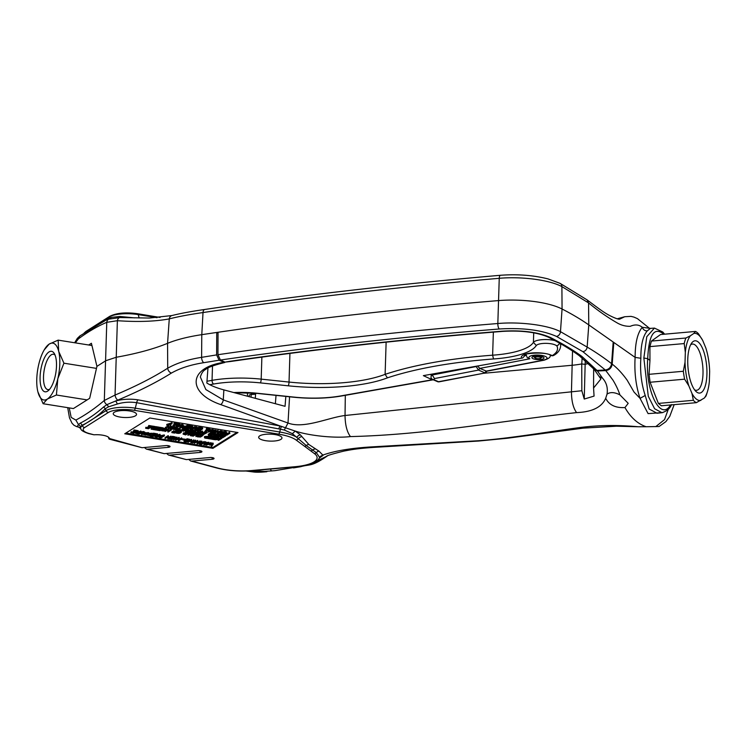 <?xml version="1.0" encoding="UTF-8"?>
<svg xmlns="http://www.w3.org/2000/svg" width="747" height="747" viewBox="0 0 747 747"><rect width="100%" height="100%" fill="white"/><g stroke="black" fill="none" stroke-linecap="round" stroke-linejoin="round"><path stroke-width="1.12" d="M251.188 392.885A25.743 22.783 128.4 0 1 251.384 394.547M254.876 393.174A28.769 10.262 84.9 0 0 254.783 394.248M58.145 340.128L49.143 344.115A28.769 10.747 99.1 0 1 58.677 351.286L58.145 340.128L91.937 345.516M63.925 363.191L57.818 378.72A28.769 10.747 99.1 0 0 58.677 351.286L63.925 363.191L96.466 368.383M40.086 376.946A20.505 7.657 99.1 0 1 45.548 355.824A20.505 7.657 99.1 0 1 54.288 353.508A20.505 7.657 99.1 0 1 55.848 372.762A20.505 7.657 99.1 0 1 48.378 390.569A20.505 7.657 99.1 0 1 40.086 376.946M87.138 399.897L56.417 395.004L57.818 378.72A28.769 10.747 99.1 0 1 47.425 398.991A28.769 10.747 99.1 0 1 37.892 391.83A28.769 10.747 99.1 0 1 37.63 390.728A28.769 10.747 99.1 0 1 38.751 364.387A28.769 10.747 99.1 0 1 44.129 350.016A28.769 10.747 99.1 0 1 49.143 344.115L44.129 350.016M49.601 389.308A17.9 6.686 99.1 0 1 43.513 376.647A17.9 6.686 99.1 0 1 47.743 359.139A17.9 6.686 99.1 0 1 55.054 355.096M56.417 395.004L47.425 398.991L43.13 403.735L37.892 391.83M43.13 403.735L73.393 408.562L89.677 398.291L96.933 366.357L91.405 343.265L88.688 344.993M543.349 360.129A3.025 1.737 -100.9 0 0 544.012 360.213L486.699 371.24L479.817 368.402L529.856 358.784A9.085 2.717 1.8 0 1 533.414 355.301A9.085 2.717 1.8 0 1 545.553 356.515A9.085 2.717 1.8 0 1 543.349 360.129L486.101 371.138L484.84 372.818L478.547 370.082L479.817 368.402L477.622 366.086M525.953 354.302L527.251 357.617L529.856 358.784M533.61 356.562A4.538 1.363 -178.2 0 0 533.675 356.627L535.076 357.981A3.025 0.906 -178.2 0 0 537.672 358.681A3.025 0.906 -178.2 0 0 540.613 358.299A3.025 0.906 -178.2 0 0 540.828 358.158A3.025 0.906 -178.2 0 0 537.989 356.879A3.025 0.906 -178.2 0 0 535.076 357.981M486.904 371.203L485.429 372.921L438.554 381.717L433.904 379.7L434.493 378.561L478.547 370.082L476.007 366.375M431.803 374.331L434.493 378.561M524.945 354.722L524.917 355.6L522.648 357.981L423.362 375.638L522.648 357.981M431.252 374.424L431 378.001L432.448 379.439L433.904 379.7M206.975 381.25L212.045 380.354A60.563 18.124 -178.2 0 1 261.189 379.14L289.033 382.062A90.854 27.191 -178.2 0 0 385.116 374.34L386.124 342.275M555.068 340.669A13.623 4.08 -178.2 0 0 533.414 342.359A60.563 18.124 -178.2 0 1 492.628 355.189A242.271 72.515 -178.2 0 0 385.116 374.34L387.422 377.851A239.236 71.6 -178.2 0 1 493.496 358.971L492.628 355.189L493.356 332.163M493.496 358.971A63.598 19.03 -178.2 0 0 536.29 345.516L533.414 342.359L533.713 332.807M207.965 368.047L206.844 383.024A62.234 18.628 1.8 0 0 223.867 389.887L285.055 406.312L285.83 396.396M229.338 361.38L224.987 362.127L230.141 361.548A4.538 2.185 -98.8 0 1 229.338 361.38C316.625 348.849 407.488 338.793 501.937 331.201C522.013 330.006 538.157 332.098 550.38 337.495C562.65 343.723 573.154 350.026 581.885 356.412A4.538 4.024 126.5 0 1 579.298 355.721C570.829 349.521 560.549 343.359 548.457 337.205A4.538 3.67 -63.1 0 0 550.38 337.495M579.298 355.721L593.93 369.139L596.984 370.419L581.885 356.412M596.984 370.419L605.275 369.989C608.861 369.448 610.971 367.337 611.588 363.64L613.184 342.014L588.776 324.898A423.969 126.897 -178.2 0 0 562.061 309.006A53.298 15.948 -178.2 0 0 498.174 300.611A1817.012 543.825 -178.2 0 0 218.049 332.266L217.947 354.704L220.421 360.026C309.594 347.159 402.54 336.813 499.276 328.988C522.975 327.578 542.051 330.053 556.496 336.421L582.912 351.678C585.331 351.174 586.75 349.633 587.161 347.084L560.474 331.668C548.102 325.16 520.332 321.509 497.829 323.526C400.691 331.36 307.4 341.752 217.947 354.704M611.588 363.649L611.588 363.649C603.501 357.44 595.359 351.921 587.161 347.084L588.776 324.898L588.552 302.908L561.893 286.605C549.521 279.938 521.751 276.297 499.248 278.304C396.143 287.203 297.399 298.623 203.016 312.554C189.439 314.496 178.188 316.607 169.27 318.894C155.189 321.509 137.896 322.106 117.382 320.696A4.538 2.671 -89.7 0 1 119.95 317.55L149.288 318.045L171.969 315.542A4.538 3.735 -103.2 0 0 169.27 318.894L167.561 343.331A196.844 58.91 1.8 0 1 116.317 357.243L105.822 360.698L96.933 366.357M605.275 369.98L582.912 351.678M224.987 362.127L220.421 360.026M605.798 370.568C609.431 370.026 611.569 367.888 612.195 364.144L613.801 342.443L613.147 342.5M612.195 364.153L612.195 364.153C617.125 367.869 622.111 373.211 627.153 380.176L634.044 392.082L640.048 398.356L645.221 395.471C641.393 384.014 639.936 371.614 640.861 358.28L635.127 357.393L613.184 342.014M600.803 378.897L594.379 369.681L597.441 370.988L605.789 370.577L612.913 380.064C615.995 385.135 618.32 390.074 619.907 394.883C614.585 392.138 610.299 391.886 607.04 394.127C608.002 387.898 606.508 382.595 602.558 378.215L597.441 370.988M599.449 376.591L602.558 378.215M607.04 394.127L605.686 398.291C601.83 407.208 592.128 411.98 576.581 412.605C501.209 420.888 427.555 434.773 350.446 436.584C335.487 438.34 310.528 436.024 295.261 431.094L280.256 426.014A4.538 1.783 -78.7 0 0 278.818 428.89L284.308 430.029L292.413 433.671L306.279 445.557L316.326 452.645L319.613 457.407A4.538 4.454 -171 0 1 323.106 455.353L318.997 451.16L308.838 444.484L300.378 434.857L295.261 431.084M600.793 379.121L593.566 388.01L594.061 396.097L584.247 399.047L581.838 390.737L345.03 415.5C328.064 417.601 303.945 429.18 288.006 423.017L223.269 399.878L205.855 389.56L200.345 377.002C201.531 373.052 203.333 370.512 205.77 369.382C207.442 367.533 213.773 365.246 224.744 362.51L219.114 360.222L216.63 354.909L201.606 357.337C188.02 359.494 176.722 363.107 167.72 368.196C153.434 377.328 135.879 386.283 115.047 395.06A4.538 2.241 70.3 0 0 117.793 400.112C138.914 391.251 156.805 382.221 171.465 373.042C180.074 368.159 190.858 364.704 203.819 362.678L219.114 360.222M674.177 404.641L669.723 416.443L665.885 421.616L659.078 426.509L646.136 426.742C637.621 423.81 630.561 417.414 624.959 407.563L628.208 403.333L619.907 394.883M624.959 407.563C615.5 408.086 609.076 404.995 605.686 398.291M670.498 404.967C660.609 422.148 645.016 390.429 647.724 358.653L643.849 358.028L646.781 336.692L654.447 328.101L650.404 328.381L647.247 330.912C644.801 330.865 643.139 329.66 642.28 327.289C637.518 332.957 635.137 342.985 635.127 357.393C634.222 372.146 635.856 385.807 640.048 398.356L648.088 413.614L662.822 412.568M655.754 426.64L664.513 419.627L668.313 409.235M657.033 413.24L649.152 409.02L645.221 395.471M663.878 334.245C654.185 326.355 648.807 334.497 647.724 358.653L649.955 360.428L649.05 374.322L650.095 382.249L658.368 403.417L661.347 405.78L696.335 402.67L704.281 398.076A33.718 12.027 84.9 0 0 707.502 391.419A33.718 12.027 84.9 0 0 709.342 381.54L709.65 371.586A33.718 12.027 84.9 0 0 705.85 348.027L702.712 340.436A33.718 12.027 84.9 0 0 693.851 333.414L690.396 335.776A33.718 12.027 84.9 0 0 685.335 352.323L685.027 362.267A33.718 12.027 84.9 0 0 688.827 385.835L691.965 393.417A33.718 12.027 84.9 0 0 700.826 400.439M650.095 382.249L684.616 379.187L688.827 385.835M649.05 374.322L683.337 371.268A36.342 12.96 84.9 0 0 684.616 379.187M685.027 362.267L683.337 371.268M687.763 359.335A26.238 9.356 84.9 0 0 695.924 391.4A26.238 9.356 84.9 0 0 706.662 366.105A26.238 9.356 84.9 0 0 691.629 343.088A26.238 9.356 84.9 0 0 687.763 359.335M694.57 389.822A23.213 8.282 84.9 0 0 696.577 390.298A23.213 8.282 84.9 0 0 702.992 373.892A23.213 8.282 84.9 0 0 692.469 344.059A23.213 8.282 84.9 0 0 690.583 344.881M691.965 393.417L693.356 400.308A36.342 12.96 84.9 0 0 696.335 402.67M704.281 398.076L705.952 396.097A36.342 12.96 84.9 0 0 706.877 393.445L707.502 391.419M702.712 340.436L698.501 333.797A36.342 12.96 84.9 0 0 695.522 331.435L693.851 333.414M690.396 335.776L685.905 338.008A36.342 12.96 84.9 0 0 684.205 343.573L685.335 352.323M658.368 403.417L693.356 400.308M685.905 338.008L651.393 341.08L660.535 334.544L695.522 331.435M651.393 341.08L649.918 346.617L684.205 343.573M649.955 360.428L649.918 346.617M643.849 358.028L648.275 396.246L654.596 408.749L661.963 412.708C666.996 411.093 670.162 408.376 671.478 404.575M638.199 426.761L616.331 426.21L582.996 428.162L579.448 427.611C598.226 425.136 617.806 424.856 638.199 426.761L646.136 426.742M647.247 330.912C642.896 336.085 640.767 345.207 640.861 358.28M483.393 373.304L571.828 365.292A45.427 13.595 -178.2 0 0 581.745 363.938L581.838 390.746M593.566 388.01L593.641 368.803M584.247 399.047L585.144 364.377L588.515 363.378M582.146 357.888L581.745 363.938L585.144 364.377L585.284 360.465M295.261 431.094L292.413 433.671M300.378 434.857A4.538 3.716 -44.9 0 0 296.867 437.256A37.21 11.14 1.8 0 0 279.723 432.009L280.414 429.198A4.538 1.774 -79.7 0 1 281.712 426.406M579.448 427.611C548.643 431.682 511.676 438.209 478.976 440.702L371.847 446.883C351.454 448.069 335.254 450.758 323.236 454.942L319.688 456.931M582.996 428.162L507.316 438.256L478.566 441.038L373.36 447.406L371.847 446.883M619.636 319.137L619.646 319.137C619.571 318.773 619.879 320.631 609.599 315.523C603.987 312.517 600.009 309.594 587.086 299.874L588.552 302.908C597.805 310.528 607.143 317.073 616.555 322.545C620.86 325.178 625.435 326.43 630.281 326.308C634.969 324.245 638.965 324.581 642.28 327.289L649.348 328.25M218.049 332.266A1817.012 543.825 -178.2 0 0 216.742 332.452L216.63 354.909M218.049 333.05L216.742 332.452A1817.012 543.825 -178.2 0 0 201.783 334.665A109.025 32.625 -178.2 0 0 167.561 343.331L167.72 368.196A4.538 3.446 59.4 0 0 171.465 373.042M319.258 458.172L323.106 455.353M301.965 436.631A4.538 3.912 143.9 0 0 298.455 438.601A3.025 2.652 126.5 0 1 296.129 440.048L314.422 453.597A34.595 10.355 -178.2 0 1 295.112 466.707A3.025 1.074 85 0 0 295.467 466.838C308.987 465.288 316.868 462.486 319.109 458.425A37.21 11.14 1.8 0 0 319.613 457.407L319.511 457.771M223.745 362.37C188.3 367.496 186.713 392.847 220.72 404.603L280.256 426.014L137.971 399.841C130.398 398.693 122.91 399.085 115.524 401.008A4.538 1.774 -104.8 0 1 117.26 404.034C123.6 402.157 130.053 401.718 136.636 402.708L278.818 428.89M327.009 456.109L315.085 461.945M311.378 463.644L327.335 455.95M327.457 455.857C311.135 467.174 310.08 463.952 300.621 466.726L298.949 466.66L304.178 465.624M274.877 470.675L264.569 471.422L274.877 470.666L298.949 466.66M271.376 470.629L270.769 470.04M649.451 328.278L637.462 318.652L633.97 317.101L631 316.364L624.716 316.728L619.777 319.1M119.09 317.55A4.538 2.138 91.3 0 0 120.015 316.467L134.516 317.867M275.372 403.716L276.026 395.368M304.58 446.304A3.025 2.652 -53.5 0 0 306.279 445.557A4.538 4.006 132.6 0 1 308.838 444.484M310.799 450.908A3.025 2.652 -53.5 0 0 312.498 450.161A4.538 3.95 120.7 0 1 314.945 449.003M108.287 437.051L109.305 438.919A11.663 3.492 -178.2 0 0 109.37 438.545A11.663 3.492 -178.2 0 0 93.982 434.801L88.632 433.587A3.025 1.783 105 0 0 89.332 433.549A16.425 4.912 -178.2 0 1 84.626 427.555L108.39 412.465A3.025 2.643 57.6 0 1 106.046 410.626A22.074 6.611 1.8 0 1 135.3 408.17L136.636 402.708A4.538 1.765 -80.3 0 1 137.971 399.841M103.516 407.04A4.538 3.875 -139.2 0 1 105.178 408.805L108.427 406.863A4.538 3.333 -107.9 0 0 106.905 404.631L103.516 407.04C96.12 413.623 88.37 418.992 80.256 423.166L78.472 424.567L75.867 420.075C85.345 415.052 94.832 408.525 104.319 400.485L106.774 322.312L117.382 320.696L115.047 395.06L104.319 400.485A4.538 3.772 47.4 0 0 106.905 404.631L117.793 400.112M108.427 406.863L117.26 404.034M80.853 426.63L78.472 424.567L77.417 426.304L80.573 428.451L80.853 426.63L82.077 425.295C90.508 421.252 98.212 415.752 105.178 408.805L106.046 410.626L82.282 425.725A3.025 2.643 57.6 0 0 84.626 427.555M80.573 428.47L80.881 429.011A19.048 5.696 1.8 0 1 82.282 425.725L82.077 425.295A4.538 3.978 -118.9 0 0 80.256 423.166M264.569 471.422L252.075 470.666M266.866 471.721C260.582 472.328 255.932 472.384 252.906 471.899L258.266 471.488M108.642 438.284L142.061 447.714L109.09 439.077M109.716 318.68L106.251 320.015A4.538 4.23 66.7 0 0 108.007 318.577L111.238 317.382L120.015 316.467M237.994 432.55L149.848 418.003L124.749 433.783L212.904 448.34L237.994 432.55M115.785 411.588A11.663 3.492 -178.2 0 0 113.236 413.633A11.663 3.492 -178.2 0 0 124.777 417.517A11.663 3.492 -178.2 0 0 136.542 414.361A11.663 3.492 -178.2 0 0 128.736 410.85A11.663 3.492 -178.2 0 0 115.785 411.588M261.217 435.184A11.663 3.492 -178.2 0 0 258.667 437.228A11.663 3.492 -178.2 0 0 270.209 441.113A11.663 3.492 -178.2 0 0 281.974 437.957A11.663 3.492 -178.2 0 0 274.168 434.446A11.663 3.492 -178.2 0 0 261.217 435.184M295.112 466.707L251.767 470.535A34.595 10.355 -178.2 0 1 217.582 467.995L191.811 461.067L212.129 459.274A3.025 0.906 -178.2 0 0 214.053 458.499A3.025 0.906 -178.2 0 0 209.926 457.528L186.358 459.61L169.653 455.119L200.009 452.439A3.025 0.906 -178.2 0 0 201.933 451.655A3.025 0.906 -178.2 0 0 197.806 450.684L164.191 453.653L147.514 449.18L168.103 447.36A3.025 0.906 -178.2 0 0 170.036 446.575A3.025 0.906 -178.2 0 0 165.909 445.604L142.061 447.714M136.057 431.822L137.644 431.682M137.597 431.439L137.625 430.571L138.4 431.785L141.006 431.131L140.978 431.99L137.868 433.951L135.282 433.195L137.812 432.569L137.597 431.439L138.372 432.653L140.978 431.99M143.461 433.587L143.882 434.614L145.469 434.913L146.16 434.595L145.123 433.288L148.513 433.512L145.646 433.344L146.711 434.614L145.684 435.062L143.919 434.539M143.938 433.82L145.572 434.035M145.133 432.793L148.541 432.653L148.513 433.512M146.151 433.176L146.701 434.614M153.163 434.175L153.396 433.176L156.291 433.652L156.263 434.521L153.163 436.472L150.268 435.996L152.892 436.248L153.947 435.585L152.453 435.342L154.171 435.445L155.563 434.567L153.368 434.044L156.263 434.521M150.296 435.127L152.92 435.38M152.453 435.342L152.705 434.334L154.498 434.39M158.952 435.875L164.396 434.987L164.368 435.846L161.249 437.807C159.26 437.63 158.485 437.266 158.924 436.734L162.519 436.631L164.368 435.846M170.746 437.481L172.566 436.341L175.396 436.948L175.265 437.947L172.959 439.395L171.436 439.497L169.728 439.04L172.492 439.301L174.789 437.826L172.79 437.425L171.418 438.284L172.184 438.592L170.718 438.349L172.538 437.2L175.368 437.817M169.504 439.18L169.532 438.312L170.718 438.33L170.746 437.49M172.305 438.517L173.855 437.602M175.601 440.179L175.62 439.311L179.224 437.434L179.196 438.302L177.59 439.311L179.924 439.703L182.025 438.769L178.916 440.73L179.7 439.834L177.366 439.451L175.601 440.179L179.196 438.302M178.682 438.62L179.943 438.834L181.558 437.817L182.025 438.769M178.421 440.646L178.626 439.666M186.965 440.048L186.722 440.991L185.247 440.749L187.067 439.6L189.897 440.216L187.488 441.794L185.975 441.897L184.042 441.58L184.07 440.711L185.256 440.73L185.275 439.88L187.095 438.732L189.925 439.348L189.897 440.216L191.624 439.479L191.437 442.233L194.332 440.795L191.213 442.756L190.999 440.805L188.067 442.233L191.596 440.347M186.843 440.917L188.393 439.992M192.493 442.962L192.521 442.093L195.621 440.142L196.078 441.085L192.493 442.962L196.078 441.085M198.963 443.699L201.485 443.083L201.307 441.085L202.082 442.299L204.202 441.561L204.659 442.504L201.55 444.465L199.477 444.082L199.001 442.775M199.692 442.345L201.326 442.196M205.985 445.193L206.013 444.325L211.121 442.691L210.252 444.81L213.315 443.933L211.831 446.164L211.336 446.08L212.493 444.269L210.15 445.128L209.543 445.025L210.337 443.905L205.985 445.193L211.093 443.559M210.28 443.942L212.932 442.99L213.315 443.933M211.336 446.08L211.803 444.521M173.883 424.147L174.135 423.138L176.525 423.53L176.497 424.399L173.397 426.35L175.806 424.455L173.883 424.147L176.497 424.399M172.921 426.276L172.949 425.407L174.733 424.277M180.186 427.471L182.651 425.921L181.951 425.463L177.515 427.032L179.98 425.482L182.184 425.332L183.276 425.818L180.671 427.555L180.214 426.602L182.007 425.482M179.672 424.828L182.212 424.464L183.304 424.959L183.276 425.818M188.141 426.49L188.375 425.491L191.251 425.967L191.232 426.836L188.141 428.778L185.265 428.302L187.88 428.563L188.926 427.9L187.441 427.657L189.15 427.76L190.532 426.892L188.347 426.36L191.232 426.836M185.508 427.303L187.908 427.695M187.441 427.657L187.693 426.649L189.467 426.714M194.444 429.824L195.994 426.752L196.47 426.826L196.003 428.367L199.561 428.208L194.808 429.889L196.442 427.695M196.031 427.499L199.589 427.349L199.561 428.208M206.2 429.478L206.443 428.47L208.843 428.871L208.815 429.73L205.714 431.682L208.114 429.786L206.415 429.338L208.815 429.73M205.229 431.607L205.257 430.739L207.04 429.618M213.147 432.915L215.612 431.364L214.912 430.907L210.477 432.476L212.942 430.916L215.145 430.767L216.238 431.262L213.633 432.989L213.175 432.046L214.968 430.916M210.477 432.476L211.504 430.972M213.044 430.011L216.088 430.179L216.238 431.262L218.143 430.403L217.956 433.148L220.841 431.719L217.741 433.671L217.526 431.719L214.604 433.148L218.115 431.271M219.945 434.035L221.495 430.963L221.971 431.038L221.504 432.569L225.062 432.42L219.945 434.035L221.943 431.906M221.532 431.71L225.09 431.551L225.062 432.42M165.348 428.283L165.376 427.424L168.897 425.538L168.71 428.283L171.595 426.854L168.495 428.806L168.28 426.854L165.348 428.283L168.869 426.406M168.738 427.415L171.138 425.902L171.595 426.854M166.74 428.731L166.712 429.6C165.769 430.982 163.995 431.318 161.399 430.608L163.444 429.236L166.721 429.6L168.14 428.741L168.308 425.995M173.902 429.693L173.93 428.825L177.011 426.882L177.469 427.826L173.902 429.693L177.469 427.826M177.795 431.047L179.495 430.599L179.738 429.618L182.287 429.842L183.613 429.011M182.38 428.806L185.125 429.245L182.679 430.832L179.495 430.617L182.268 430.711L184.5 429.301L182.38 428.806L182.623 427.798M184.444 428.106L185.153 428.376L185.125 429.245M188.692 430.291L190.224 430.169M190.746 429.151L190.971 430.272L193.081 429.534L193.538 430.487L190.448 432.429L188.384 432.046L188.132 431.364L190.382 431.056L190.177 429.927L191.699 431.262L193.538 430.487M195.751 432.999L195.845 432.037L196.256 433.064L198.45 433.157L197.497 431.738L200.812 432.093L198.73 431.607L197.918 431.934L198.954 433.223L196.293 432.98M196.321 432.261L197.936 432.476M197.507 431.252L198.982 430.571M199.542 430.599L200.7 430.879L200.868 431.962M198.525 431.626L199.066 433.055M203.427 434.567L203.455 433.699L206.545 431.757L206.994 432.7L203.427 434.567L206.994 432.7M213.212 436.183L214.762 433.111L215.248 433.195L214.781 434.726L218.339 434.577L213.586 436.248L215.22 434.063M214.8 433.858L218.367 433.708L218.339 434.577M220.925 435.632L222.494 435.492M222.447 435.258L222.475 434.39L223.25 435.594L225.837 434.941L225.809 435.809L222.718 437.751L220.16 436.986L222.653 436.379L222.447 435.258L223.222 436.463L225.809 435.809M152.145 427.079L152.388 426.079L154.778 426.472L154.76 427.34L151.65 429.292L154.05 427.396L152.36 426.939L154.76 427.34M151.174 429.208L151.202 428.339L152.986 427.219M159.559 428.311L159.802 427.303L163.276 427.882L163.051 428.862L157.468 430.067L160.119 430.683L156.693 430.113L162.454 428.787L159.774 428.171L163.248 428.741M159.755 429.572L160.372 429.674L160.344 430.543M156.693 430.113L156.926 429.114L160.185 428.414M168.215 428.685L168.448 431.495L171.324 430.076L168.224 432.018L168.01 430.076L165.087 431.505L168.598 429.618M168.477 430.636L170.867 429.123M167.86 431.962L168.038 429.208M181.148 430.898L181.437 432.027C180.485 433.409 178.71 433.746 176.115 433.045L178.169 431.663L181.437 432.027M193.025 432.849L192.997 433.652L187.88 435.268L189.43 432.196M189.467 432.943L192.549 432.709M197.768 434.605L195.975 435.734L195.957 436.603L198.833 434.782L196.928 434.474L197.171 433.465L199.561 433.858M209.487 435.576L209.954 436.444L206.844 438.396C204.865 438.209 204.099 437.854 204.538 437.331L204.566 436.463L208.133 436.36L209.496 435.501M214.389 437.35L217.48 437.695L214.389 439.638L211.513 439.161L214.128 439.413L215.173 438.76L213.689 438.517L213.717 437.649L215.416 437.751L215.397 438.62L216.779 437.751L214.389 437.35L214.622 436.351L215.752 436.537M211.756 438.153L214.156 438.554M125.851 433.101L212.923 447.472L236.93 432.373M215.164 438.9L218.143 438.536L218.264 436.958L218.815 437.042L218.694 439.329L221.747 438.396L218.647 440.347L219.506 439.423L215.136 439.768L218.115 439.404L218.236 437.817L218.787 437.91M218.722 438.461L221.289 437.453M210.617 436.734L210.859 435.734L213.735 436.211L213.707 437.07L210.626 439.012L207.741 438.536L210.355 438.797L211.41 438.134L210.14 437.751L211.625 437.994L213.016 437.126L210.831 436.593L213.707 437.07M207.993 437.537L210.383 437.929M209.926 437.891L210.168 436.883L211.943 436.948M197.75 435.856L200.168 436.061L201.494 435.221M197.404 436.071L197.376 436.836L200.149 436.92L202.428 435.454L200.261 435.025L200.289 434.156L201.793 434.231M202.25 434.306L202.969 434.493L203.007 435.464L200.56 437.042L197.376 436.836M193.286 433.867L196.377 434.212L193.286 436.155L190.41 435.678L193.025 435.931L194.071 435.277L192.586 435.034L192.838 434.026L194.323 434.268L194.295 435.137L195.677 434.268L193.286 433.867L193.52 432.868M194.743 433.073L195.985 433.279M190.41 435.678L190.653 434.67L193.053 435.071M188.795 432.158L188.767 432.952L185.676 434.903L183.099 434.147L183.379 432.98L185.443 432.644M183.099 434.147L185.611 433.531L185.424 431.533L186.199 432.746L188.309 432.009L188.767 432.952M171.829 432.616L172.071 431.617L175.704 432.065L177.795 431.131L174.686 433.092L171.829 432.616L174.424 432.868L175.489 432.205L173.257 431.831L173.285 430.963L175.732 431.196L177.338 430.188M163.248 428.507L165.358 428.208M165.965 428.311L166.749 428.731M161.399 430.608L162.501 428.983M155.395 427.62L155.647 426.621L159.12 427.191L158.887 428.18L153.312 429.376L155.964 429.992L152.528 429.422L158.299 428.106L155.619 427.48L159.092 428.059M155.6 428.89L156.216 428.983L156.188 429.852M153.154 428.348L156.03 427.723M148.504 426.481L148.737 425.482L151.622 425.958L151.594 426.817L148.504 428.759L145.628 428.283L148.242 428.545L149.288 427.882L147.803 427.639L149.512 427.742L150.894 426.873L148.709 426.341L151.594 426.817M145.628 428.283L145.87 427.284L148.27 427.676M147.803 427.639L148.055 426.63L149.83 426.696M218.628 434.791L221.719 435.137L218.628 437.07L215.752 436.593L218.367 436.855L219.413 436.192L217.928 435.949L218.18 434.95L219.665 435.193L219.637 436.061L221.019 435.184L218.628 434.791L218.656 433.923L219.945 433.97M220.43 434.054L221.738 434.268L221.719 435.137M215.752 436.593L216.004 435.594L218.395 435.987M213.156 432.84L210.738 432.681L208.226 434.324L208.553 435.398L210.71 433.549L214.137 433.876L211.028 435.828L208.553 435.398M213.726 432.933L214.137 433.876M199.075 432.961L200.523 432.046M200.868 431.831L202.568 431.094L202.381 433.839L205.266 432.41L202.157 434.362L201.942 432.42L199.019 433.839L202.54 431.962M202.409 432.971L205.285 431.542M201.783 434.296L201.97 431.551M191.419 431.542L192.903 431.785L196.265 430.057L196.237 430.916L193.361 432.737L194.659 433.12L191.167 432.55L192.875 432.653L196.237 430.916M194.453 432.046L194.874 432.989M185.882 431.673L188.337 430.132L187.637 429.665L183.211 431.234L185.676 429.684L187.88 429.534L188.972 430.029L186.367 431.757L185.91 430.804L187.702 429.684M185.125 429.18L186.946 428.582M188.216 428.731L188.972 430.029M175.62 428.937L177.114 429.18L180.475 427.443M178.664 429.441L178.86 430.515L175.377 429.945L177.086 430.048L179.971 428.236L177.562 430.123L179.084 430.375M171.595 426.77L173.155 426.313M173.453 426.313L175.274 426.882L175.237 427.742M222.615 434.474L225.715 432.522L223.698 434.175L226.5 433.577L226.948 434.717L229.955 433.223L226.855 435.174L226.276 433.83L222.615 434.474L222.643 433.605L223.848 432.849M225.071 432.083L226.229 431.738L226.201 432.606M225.762 432.877L226.855 432.774L226.976 433.848L229.478 432.27L229.955 433.223M217.984 432.28L220.384 430.776L220.841 431.719M217.368 433.605L217.554 430.86M207.918 432.046L209.468 428.974L209.944 429.058L209.477 430.589L213.035 430.44L208.282 432.111L209.916 429.917M209.505 429.721L213.063 429.572L213.035 430.44M197.021 430.253L199.785 430.337L202.026 428.927L200.121 428.302L202.652 428.871L200.205 430.459L197.021 430.253L197.049 429.385L199.813 429.469L201.139 428.638M199.907 428.433L200.149 427.433L202.605 427.91L202.652 428.871M190.438 427.34L192.007 427.2M191.96 426.957L191.988 426.098L193.51 427.424L194.874 426.565L195.331 427.517L192.24 429.46L190.653 429.198L189.663 428.703L192.175 428.087L191.96 426.957L192.735 428.171L195.331 427.517M181.988 426.724L182.931 426.882M183.174 425.902L185.396 426.266L187.488 425.332L187.46 426.201L184.35 428.162L181.708 427.545L184.089 427.938L185.153 427.275L183.146 426.761L185.368 427.135L187.46 426.201M177.058 424.669L177.3 423.661L179.7 424.053L179.672 424.922L176.572 426.873L178.972 424.978L177.058 424.669L179.672 424.922M176.096 426.798L176.115 425.93L177.907 424.81M166.768 425.258L166.796 424.389L172.053 422.793L172.025 423.661L170.465 424.651L170.624 425.893L169.914 424.791L166.768 425.258L172.025 423.661M170.493 423.782L170.624 425.893M203.772 444.829L205.332 441.748L205.808 441.822L205.341 443.363L208.917 443.204L204.146 444.895L205.78 442.691M205.369 442.495L208.945 442.345L208.917 443.204M194.257 443.26L194.285 442.392L197.824 440.497L197.628 443.251L200.532 441.822L197.413 443.783L197.199 441.822L194.257 443.26L197.796 441.365M197.656 442.383L200.065 440.87L200.532 441.822M197.04 443.718L197.227 440.954M191.465 441.365L193.875 439.852L194.332 440.795M190.849 442.691L191.027 439.936M181.857 438.806L185.163 439.18L184.92 440.179L181.829 439.666L185.135 440.048M173.799 439.88L173.827 439.012L176.927 437.06L177.384 438.003L173.799 439.88L177.384 438.003M165.04 438.433L165.068 437.574L168.178 435.613L168.635 436.556L167.02 437.574L169.354 437.957L171.474 437.032L168.364 438.984L169.139 438.097L166.805 437.714L165.04 438.433L168.635 436.556M168.122 436.883L169.382 437.088L170.988 436.08L171.474 437.032M167.851 438.9L168.066 437.919M155.46 435.025L157.047 434.885M157.001 434.642L157.029 433.774L157.804 434.987L159.923 434.25L160.381 435.202L157.272 437.154L155.675 436.892L154.694 436.388L157.206 435.772L157.001 434.642L157.776 435.856L160.381 435.202M147.094 434.296L147.066 435.165L147.159 434.194L147.579 435.23L149.157 435.52L149.848 435.202L148.821 433.895L152.211 434.128L149.335 433.951L150.399 435.221L149.381 435.678L147.617 435.146M147.635 434.427L149.269 434.642M148.83 433.409L152.239 433.26L152.211 434.128M149.848 433.783L150.399 435.221M141.51 434.549L143.975 432.999L143.275 432.541L138.821 434.11L141.295 432.55L143.517 432.401L144.61 432.896L141.995 434.633L141.538 433.69L143.34 432.55M140.978 431.897L143.536 431.533L144.638 432.027L144.61 432.896M133.75 430.972L133.993 429.973L136.888 430.449L136.86 431.318L133.76 433.269L131.08 432.653L133.489 433.045L134.544 432.382L133.05 432.139L134.768 432.242L136.159 431.364L133.965 430.842L136.86 431.318M130.865 432.793L131.108 431.785L133.517 432.177M133.05 432.139L133.302 431.131L135.086 431.187M134.796 431.383L134.768 432.242M133.302 431.131L133.274 431.999M133.517 432.214L133.489 433.045M131.108 431.785L131.08 432.653M133.993 429.973L133.965 430.842M138.849 433.335L138.821 434.11M147.159 434.194L147.131 435.062M155.432 436.173L157.01 436.939L158.308 436.117L155.255 436.379M156.207 435.931L157.244 435.94M157.038 436.071L157.01 436.939M159.923 434.25L159.895 435.118M158.56 435.109L158.532 435.977M157.804 434.987L157.776 435.856M157.58 433.867L157.552 434.726M170.988 436.08L170.96 436.948M169.382 437.088L169.354 437.957M168.178 435.613L168.15 436.481M176.927 437.06L176.899 437.919M182.072 438.666L182.044 439.535M181.857 438.881L181.829 439.666M193.875 439.852L193.846 440.711M191.213 439.413L191.185 440.272M188.085 441.421L188.067 442.233M200.065 440.87L200.037 441.738M197.404 440.431L197.376 441.3M205.229 443.522L204.557 444.493L206.602 443.746L205.229 443.522M208.469 442.261L208.441 443.13M207.031 442.766L207.003 443.634M205.332 441.748L205.304 442.616M171.567 422.718L171.539 423.586M169.999 423.708L169.971 424.576M177.3 423.661L177.282 424.529M187.002 425.258L186.974 426.126M185.396 426.266L185.368 427.135M183.174 425.977L183.146 426.761M182.95 426.117L182.922 426.901M184.107 427.097L184.089 427.938M181.726 426.892L181.708 427.545M181.512 427.023L181.493 427.686M190.401 428.479L191.97 429.245L193.268 428.433L190.224 428.694M191.195 428.246L192.194 428.255M191.998 428.376L191.97 429.245M194.874 426.565L194.846 427.433M193.51 427.424L193.482 428.292M192.763 427.303L192.735 428.171M192.539 426.182L192.511 427.051M197.264 429.245L197.236 430.113M200.149 427.433L200.121 428.302M209.365 430.748L208.693 431.719L210.738 430.972L209.365 430.748M212.587 429.488L212.559 430.356M211.158 429.992L211.13 430.86M209.468 428.974L209.44 429.842M220.384 430.776L220.356 431.635M217.732 430.337L217.704 431.206M214.622 432.364L214.604 433.148M229.478 432.27L229.45 433.139M226.976 433.848L226.948 434.717M226.855 432.774L226.827 433.633M226.528 432.718L226.5 433.577M225.743 431.654L225.715 432.522M171.978 427.377L175.246 427.742C174.294 429.123 172.52 429.46 169.924 428.759L171.978 427.377M172.417 427.48L170.475 428.769C172.51 429.189 173.911 428.843 174.686 427.742L172.417 427.48M171.24 428.227L173.958 427.405M180.475 427.517L180.447 428.311M179.999 427.368L179.971 428.236M177.114 429.18L177.086 430.048M175.62 428.993L175.592 429.805M175.405 429.133L175.377 429.945M183.23 430.487L183.211 431.234M195.789 429.973L195.761 430.842M192.903 431.785L192.875 432.653M191.409 431.822L191.391 432.41M191.185 431.962L191.167 432.55M205.285 431.617L205.266 432.41M204.809 431.467L204.781 432.326M202.148 431.028L202.12 431.887M199.038 433.148L199.019 433.839M211.102 433.69L208.786 435.184L210.766 435.604L213.427 433.932L211.102 433.69M209.711 434.558L210.794 434.745L212.363 433.755M210.794 434.745L210.766 435.604M217.928 435.949L219.637 436.061M218.18 434.95L218.152 435.809M218.395 436.024L218.367 436.855M216.004 435.594L215.976 436.463M218.862 433.792L218.834 434.661M149.54 426.882L149.512 427.742M148.055 426.63L148.027 427.499M148.27 427.714L148.242 428.545M145.87 427.284L145.852 428.152M148.737 425.482L148.709 426.341M152.761 428.591L152.743 429.292M152.556 428.722L152.528 429.422M155.647 426.621L155.619 427.48M163.892 429.338L161.95 430.617C163.985 431.047 165.386 430.702 166.161 429.6L163.892 429.338M162.715 430.085L165.432 429.264M177.814 430.347L177.795 431.131M177.338 430.263L177.31 431.056M175.732 431.196L175.704 432.065M173.5 430.832L173.481 431.691M174.443 432.027L174.424 432.868M172.071 431.617L172.043 432.476M183.827 433.923L185.405 434.689L186.703 433.867L183.659 434.128M185.396 432.401L186.918 433.736L188.281 432.877M184.63 433.69L185.63 433.699M185.433 433.82L185.405 434.689M186.946 432.868L186.918 433.736M186.199 432.746L186.171 433.605M185.975 431.691L185.947 432.494M192.586 435.034L194.295 435.137M192.838 434.026L192.81 434.894M193.053 435.109L193.025 435.931M190.653 434.67L190.634 435.538M196.396 433.409L196.377 434.212M193.52 432.933L193.492 433.736M197.619 435.931L197.6 436.696M200.261 435.025L203.007 435.464M200.504 434.016L200.476 434.885M211.653 437.135L211.625 437.994M210.168 436.883L210.14 437.751M210.383 437.966L210.355 438.797M207.983 437.677L207.965 438.405M207.769 437.817L207.741 438.536M210.859 435.8L210.831 436.593M218.189 439.581L218.171 440.263M221.766 437.602L221.747 438.396M221.289 437.518L221.261 438.321M219.917 438.321L219.889 439.189M218.264 437.014L218.236 437.817M218.143 438.536L218.115 439.404M215.155 439.152L215.136 439.768M213.689 438.517L215.397 438.62M213.941 437.509L213.913 438.377M214.156 438.592L214.128 439.413M211.756 438.302L211.728 439.021M211.532 438.442L211.513 439.161M217.498 436.883L217.48 437.695M214.622 436.351L214.594 437.219M209.972 435.65L209.954 436.444M205.014 437.406L206.583 438.181L207.89 437.359L204.846 437.621L204.874 436.762M204.566 436.463L204.538 437.331L208.105 437.219L209.468 436.369M205.78 437.182L206.816 437.182M206.611 437.312L206.583 438.181M208.133 436.36L208.105 437.219M196.928 434.474L199.533 434.726L195.957 436.603M199.561 433.914L199.533 434.726M197.171 433.521L197.143 434.334M189.327 433.96L188.655 434.931L190.7 434.184L189.327 433.96M187.88 435.268L189.402 433.064L189.878 433.139L189.439 433.802L191.092 434.082L192.997 433.652M192.539 432.774L192.521 433.577M191.12 433.213L191.092 434.082M189.897 432.336L189.878 433.139M189.43 432.261L189.402 433.064M178.608 431.766L176.665 433.055C178.71 433.475 180.111 433.129 180.877 432.027L178.608 431.766M177.431 432.513L180.148 431.691M171.352 429.282L171.324 430.076M170.867 429.208L170.848 429.992M168.215 428.759L168.196 429.553M165.115 430.692L165.087 431.505M156.926 429.114L156.898 429.983M159.802 427.303L159.774 428.171M152.388 426.079L152.36 426.939M220.888 436.771L222.457 437.537L223.755 436.724L220.71 436.986M221.682 436.537L222.69 436.547M222.485 436.668L222.457 437.537M225.361 434.866L225.333 435.734M223.997 435.716L223.969 436.584M223.25 435.594L223.222 436.463M223.017 434.539L222.989 435.342M214.669 434.885L213.997 435.856L216.032 435.109L214.669 434.885M217.891 433.624L217.863 434.493M216.453 434.128L216.425 434.997M214.762 433.176L214.734 433.979M206.545 431.757L206.517 432.625M195.845 432.037L195.817 432.905M188.608 431.449L190.186 432.214L191.475 431.392L188.431 431.663M189.411 431.215L190.41 431.215M190.214 431.346L190.186 432.214M193.081 429.534L193.062 430.403M191.727 430.393L191.699 431.262M190.971 430.272L190.943 431.131M190.746 429.217L190.718 430.02M190.205 429.095L190.177 429.927M179.738 429.618L179.719 430.477M182.623 427.872L182.595 428.666M177.011 426.882L176.983 427.751M171.138 425.902L171.11 426.77M168.486 425.473L168.458 426.332M221.392 432.728L220.72 433.699L222.765 432.952L221.392 432.728M224.614 431.477L224.586 432.345M223.185 431.981L223.157 432.849M221.495 430.963L221.467 431.831M206.443 428.47L206.415 429.338M195.901 428.517L195.219 429.497L197.264 428.75L195.901 428.517M199.113 427.265L199.085 428.134M197.684 427.77L197.656 428.638M195.994 426.752L195.966 427.62M189.168 426.892L189.15 427.76M187.693 426.649L187.665 427.517M187.908 427.732L187.88 428.563M185.508 427.433L185.48 428.162M185.284 427.573L185.265 428.302M188.375 425.491L188.347 426.36M177.543 426.266L177.515 427.032M174.135 423.138L174.107 424.007M209.571 444.176L209.543 445.025M212.932 442.99L212.904 443.858M210.738 442.635L210.719 443.503M199.71 443.475L201.288 444.241L202.586 443.429L199.533 443.69M201.279 441.953L202.054 443.167L204.659 442.504M200.485 443.242L201.513 443.251M201.307 443.382L201.288 444.241M204.202 441.561L204.174 442.429M202.839 442.42L202.81 443.288M202.082 442.299L202.054 443.167M201.858 441.169L201.83 442.037M195.621 440.142L195.593 441.01M184.042 441.58L187.03 441.701L189.327 440.226L187.329 439.824L185.956 440.683L186.946 440.851M184.285 440.571L184.257 441.44M187.095 438.732L187.067 439.6M181.558 437.817L181.53 438.685M179.943 438.834L179.924 439.703M178.738 437.359L178.71 438.218M172.436 437.649L172.408 438.452M169.756 438.172L169.728 439.04M172.566 436.341L172.538 437.2M163.91 434.903L163.882 435.772M159.41 436.818L160.988 437.593L162.295 436.771L159.242 437.032L159.27 436.164M158.7 436.173L158.672 437.032L158.943 436.099M160.157 436.584L161.231 436.593M161.016 436.724L160.988 437.593M162.538 435.762L162.519 436.631M154.199 434.586L154.171 435.445M152.705 434.334L152.677 435.202M152.92 435.417L152.892 436.248M150.52 434.987L150.492 435.856M150.287 435.389L150.268 435.996M153.396 433.176L153.368 434.044M143.452 433.718L143.433 434.455M136.019 432.961L137.607 433.736L138.905 432.915L135.851 433.176M136.804 432.728L137.84 432.737M137.635 432.868L137.607 433.736M140.52 431.047L140.501 431.915M139.157 431.906L139.129 432.774M138.4 431.785L138.372 432.653M138.167 430.664L138.139 431.523M212.923 447.472L212.904 448.34M147.514 449.18L146.319 449.078L144.423 447.5M146.319 449.078L164.191 453.653M169.653 455.119L168.448 455.016L166.562 453.448M168.448 455.016L186.358 459.61M191.811 461.067L190.616 460.974L188.73 459.396M79.724 427.443L76.521 426.556L77.417 426.294M109.604 318.717A4.538 4.109 -109.5 0 0 106.774 322.312C97.409 326.308 87.959 331.817 78.416 338.849L79.994 335.861L106.009 320.118M255.586 394.183L251.141 394.575A3.025 0.906 -178.2 0 0 249.209 395.35L249.171 396.676M75.867 420.085L71.18 417.405L69.238 407.899M78.416 338.849L75.335 342.864M247.285 392.679A22.709 20.104 128.4 0 1 247.537 396.237M550.137 355.058A12.111 3.623 1.8 0 1 550.156 355.273C550.828 357.047 548.774 358.691 544.012 360.213M541.556 359.344A6.06 1.811 1.8 0 1 531.939 357.813A6.06 1.811 1.8 0 1 540.38 356.188A6.06 1.811 1.8 0 1 541.556 359.344M524.908 355.731L526.037 355.516M439.217 381.81A3.025 1.737 -100.9 0 1 438.554 381.717A3.025 2.306 -66.5 0 1 437.434 381.605A3.025 3.025 0 0 0 439.217 381.81L485.429 372.921M431.103 376.395L431.775 375.078L475.839 366.609M431.243 374.779L430.702 374.527M433.213 379.775A3.025 3.025 0 0 1 432.84 379.868A3.025 1.653 -100 0 1 432.224 379.765A3.025 2.372 -65 0 0 432.802 379.597M209.804 384.714L213.67 384.033A3.025 1.653 80 0 1 212.045 380.354L212.503 365.965M213.67 384.033A57.538 17.218 -178.2 0 1 260.348 382.884A3.025 0.682 96 0 0 261.189 379.14L261.88 356.917M260.348 382.884L288.193 385.807A3.025 0.682 96 0 0 289.033 382.062L289.939 353.219M524.431 354.47L524.198 355.198C521.341 353.639 545.796 351.314 550.688 355.301A3.025 2.409 116.2 0 0 551.94 355.479L552.238 355.628A3.025 2.633 58.2 0 0 553.929 355.311C558.037 352.929 560.278 349.801 560.661 345.917A60.563 18.124 -178.2 0 0 560.213 343.517M559.41 343.06A3.025 2.699 129.8 0 1 556.534 345.712L556.954 346.066A57.538 17.218 -178.2 0 1 552.238 355.628A3.025 2.409 116.2 0 1 550.997 355.46A3.025 2.409 116.2 0 1 550.847 355.376M524.515 354.956A13.623 4.08 -178.2 0 0 524.917 355.6M432.84 379.868L341.211 396.05A3.025 1.653 -100 0 1 340.595 395.947L432.224 379.765L423.362 375.638M341.211 396.05C326.542 398.515 310.696 398.907 293.692 397.227A3.025 0.682 -84 0 0 293.916 397.096A57.538 17.218 -178.2 0 0 340.595 395.947M293.916 397.096L257.295 393.258A48.452 14.501 -178.2 0 0 233.83 392.558M293.692 397.227L257.071 393.389A3.025 0.682 -84 0 0 257.295 393.258M288.193 385.807A93.879 28.097 -178.2 0 0 387.422 377.851M556.534 345.712A10.598 3.175 -178.2 0 0 545.936 343.349A10.598 3.175 -178.2 0 0 536.29 345.516M551.94 355.479A16.658 4.986 -178.2 0 0 532.163 352.939A16.658 4.986 -178.2 0 0 521.462 357.99M230.141 361.548C317.316 349.017 408.086 338.961 502.451 331.397A4.538 1.55 -94.7 0 1 501.937 331.201M587.086 299.874L560.119 283.374A4.538 3.66 -62.5 0 1 561.893 286.605L562.061 309.006L560.474 331.668A4.538 3.67 116.8 0 1 556.496 336.421M560.119 283.374L547.999 278.902C533.349 275.232 517.494 274.028 500.453 275.279A4.538 1.55 -94.7 0 0 499.248 278.304L497.829 323.526A4.538 1.55 85.3 0 0 499.276 328.988M572.529 351.015L571.455 391.615C571.492 401.008 573.21 408.011 576.581 412.605M350.446 436.584C346.991 432.037 345.189 425.006 345.03 415.5L345.319 395.322M289.565 396.788L288.006 423.017L284.308 430.029M223.867 389.887L223.269 399.878A4.538 2.586 109.5 0 1 220.72 404.603M314.422 453.597A3.025 2.652 -53.5 0 0 316.326 452.645A4.538 3.931 115.5 0 1 318.997 451.16M203.819 362.678A4.538 2.232 80.4 0 1 201.606 357.337L201.783 334.665L203.016 312.554A4.538 2.278 -97.5 0 1 204.743 309.473C191.521 311.359 180.597 313.385 171.969 315.542M279.723 432.009L135.3 408.17A3.025 1.177 99.4 0 1 134.171 410.299L278.594 434.138A3.025 1.177 99.4 0 0 279.723 432.009M157.066 317.699L138.242 314.599L139.129 317.989M137.607 313.731C125.86 312.078 116.569 312.937 109.706 316.336A3.025 2.643 -122.4 0 0 108.987 317.055A22.074 6.611 1.8 0 1 138.242 314.599A3.025 1.177 -80.6 0 0 137.607 313.731L160.091 317.447M93.749 326.756L108.007 318.577L108.987 317.055L85.223 332.144A3.025 2.643 -122.4 0 1 85.942 331.425L109.706 316.336M84.159 333.013A19.048 5.696 1.8 0 1 85.223 332.144L85.055 332.415M134.171 410.299A19.45 5.817 -178.2 0 0 108.39 412.465M296.129 440.048A34.595 10.355 -178.2 0 0 278.594 434.138M251.767 470.535A3.025 1.074 85 0 0 252.122 470.666C239.47 471.646 227.723 470.769 216.891 468.024L190.616 460.974M93.982 434.801L89.332 433.549M217.582 467.995A3.025 1.783 105 0 1 216.891 468.024M109.884 318.624A4.538 3.333 71.9 0 0 111.238 317.382M148.849 433.027L148.821 433.895M210.738 432.681L210.71 433.549M197.525 430.87L197.497 431.738M145.151 432.42L145.123 433.288M251.057 397.189L251.141 394.575M168.159 445.679L168.103 447.36M200.056 450.758L200.009 452.439M212.176 457.594L212.129 459.274M542.546 356.487L542.714 357.038C544.563 356.17 530.874 355.861 533.255 356.749L533.461 356.198M540.828 358.158L542.303 356.898M437.434 381.605L432.448 379.439M560.661 345.917L560.726 343.816M550.688 355.301L550.997 355.46A3.025 3.025 0 0 0 553.929 355.311M257.071 393.389L234.297 392.689M502.451 331.397C521.546 330.277 536.878 332.219 548.457 337.205M664.615 334.18L662.776 332.004L654.456 328.101M661.991 412.708L656.949 413.25M649.134 328.157L650.404 328.381M373.36 447.406C356.16 448.639 351.463 449.675 343.937 451.085C332.415 453.933 326.588 455.707 326.458 456.38L326.467 456.38M300.621 466.726L293.515 467.893M500.453 275.279C397.572 284.159 299.005 295.56 204.743 309.473M85.942 331.425L83.888 333.367M80.881 429.011C81.134 430.403 83.72 431.925 88.632 433.587M295.467 466.838L252.122 470.666M79.649 427.349L80.396 428.171M624.716 316.728L617.283 318.801M149.876 434.334L149.848 435.202M148.718 433.204L148.69 434.063M154.722 435.52L154.694 436.388M189.691 427.835L189.663 428.703M202.101 428.003L202.073 428.871M169.952 427.891L169.924 428.759M208.815 434.315L208.786 435.184M202.456 434.595L202.428 435.454M176.143 432.177L176.115 433.045M220.188 436.117L220.16 436.986M195.77 432.158L195.742 433.027M198.543 432.168L198.525 433.036M197.395 431.047L197.367 431.906M187.908 430.795L187.88 431.663M184.574 428.376L184.546 429.245M189.346 439.357L189.318 440.226M174.807 436.967L174.779 437.826M146.188 433.727L146.16 434.595M145.021 432.588L144.993 433.456M135.31 432.326L135.282 433.195M246.071 471.021L252.906 471.899M108.166 319.24L119.95 317.55M255.642 393.239L255.297 398.328M76.521 426.556L73.953 425.248L72.001 423.194L69.48 417.834L67.706 407.657M79.994 335.851L77.305 338.4L74.653 342.761"/></g></svg>
